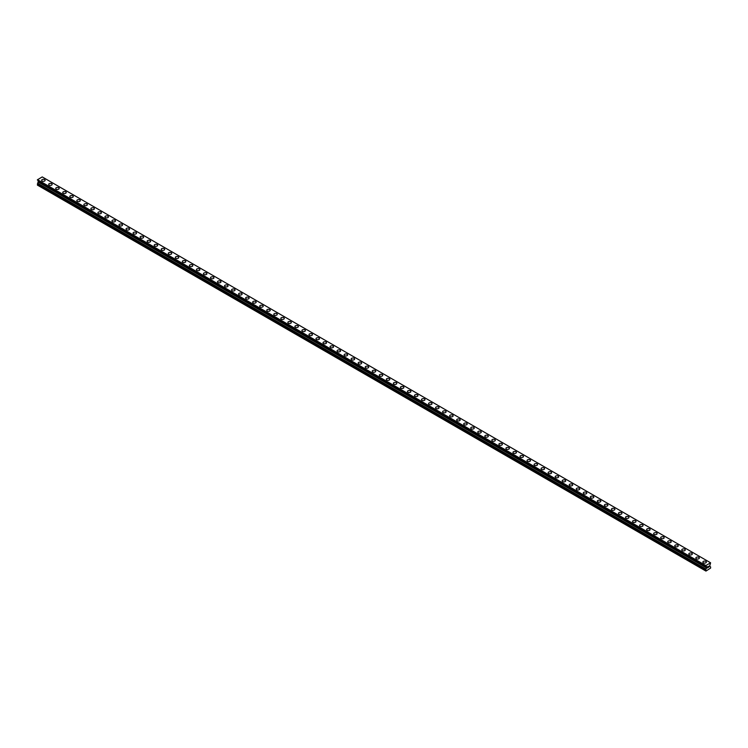 <?xml version="1.0" encoding="UTF-8"?>
<svg xmlns="http://www.w3.org/2000/svg" width="748" height="748" viewBox="0 0 748 748"><rect width="100%" height="100%" fill="white"/><g stroke="black" fill="none" stroke-linecap="round" stroke-linejoin="round"><path stroke-width="1.12" d="M41.636 180.324A1.739 1.01 180 0 1 42.711 179.398A1.739 1.01 180 0 1 44.609 179.614A1.739 1.01 180 0 1 45.123 180.324A1.739 1.01 180 0 1 44.048 181.25A1.739 1.01 180 0 1 42.15 181.035A1.739 1.01 180 0 1 41.636 180.324A1.739 1.01 180 0 1 42.711 179.398A1.739 1.01 180 0 1 44.609 179.614A1.739 1.01 180 0 1 45.123 180.324M48.676 184.391A1.739 1.01 180 0 1 49.751 183.456A1.739 1.01 180 0 1 51.649 183.681A1.739 1.01 180 0 1 52.154 184.391A1.739 1.01 180 0 1 51.079 185.317A1.739 1.01 180 0 1 49.181 185.102A1.739 1.01 180 0 1 48.676 184.391A1.739 1.01 180 0 1 49.751 183.456A1.739 1.01 180 0 1 51.649 183.681A1.739 1.01 180 0 1 52.154 184.391M55.707 188.449A1.739 1.01 180 0 1 56.783 187.524A1.739 1.01 180 0 1 58.681 187.739A1.739 1.01 180 0 1 59.185 188.449A1.739 1.01 180 0 1 58.11 189.375A1.739 1.01 180 0 1 56.222 189.16A1.739 1.01 180 0 1 55.707 188.449A1.739 1.01 180 0 1 56.783 187.524A1.739 1.01 180 0 1 58.681 187.739A1.739 1.01 180 0 1 59.185 188.449M62.738 192.507A1.739 1.01 180 0 1 63.814 191.582A1.739 1.01 180 0 1 65.712 191.797A1.739 1.01 180 0 1 66.226 192.507A1.739 1.01 180 0 1 65.151 193.442A1.739 1.01 180 0 1 63.253 193.218A1.739 1.01 180 0 1 62.738 192.507A1.739 1.01 180 0 1 63.814 191.582A1.739 1.01 180 0 1 65.712 191.797A1.739 1.01 180 0 1 66.226 192.507M69.779 196.574A1.739 1.01 180 0 1 70.854 195.639A1.739 1.01 180 0 1 72.752 195.864A1.739 1.01 180 0 1 73.257 196.574A1.739 1.01 180 0 1 72.182 197.5A1.739 1.01 180 0 1 70.284 197.285A1.739 1.01 180 0 1 69.779 196.574A1.739 1.01 180 0 1 70.854 195.649A1.739 1.01 180 0 1 72.752 195.864A1.739 1.01 180 0 1 73.257 196.574M76.81 200.632A1.739 1.01 180 0 1 77.886 199.707A1.739 1.01 180 0 1 79.784 199.922A1.739 1.01 180 0 1 80.288 200.632A1.739 1.01 180 0 1 79.223 201.558A1.739 1.01 180 0 1 77.325 201.343A1.739 1.01 180 0 1 76.81 200.632A1.739 1.01 180 0 1 77.886 199.707A1.739 1.01 180 0 1 79.784 199.922A1.739 1.01 180 0 1 80.288 200.632M83.841 204.7A1.739 1.01 180 0 1 84.917 203.765A1.739 1.01 180 0 1 86.815 203.989A1.739 1.01 180 0 1 87.329 204.7M86.815 203.98A1.739 1.01 180 0 1 87.329 204.69A1.739 1.01 180 0 1 86.254 205.625A1.739 1.01 180 0 1 84.356 205.401A1.739 1.01 180 0 1 83.841 204.69A1.739 1.01 180 0 1 84.917 203.765A1.739 1.01 180 0 1 86.815 203.98M90.882 208.757A1.739 1.01 180 0 1 91.957 207.822A1.739 1.01 180 0 1 93.855 208.047A1.739 1.01 180 0 1 94.36 208.757A1.739 1.01 180 0 1 93.285 209.683A1.739 1.01 180 0 1 91.387 209.468A1.739 1.01 180 0 1 90.882 208.757A1.739 1.01 180 0 1 91.957 207.832A1.739 1.01 180 0 1 93.855 208.047A1.739 1.01 180 0 1 94.36 208.757M97.913 212.815A1.739 1.01 180 0 1 98.988 211.89A1.739 1.01 180 0 1 100.887 212.105A1.739 1.01 180 0 1 101.401 212.815A1.739 1.01 180 0 1 100.326 213.741A1.739 1.01 180 0 1 98.427 213.526A1.739 1.01 180 0 1 97.913 212.815A1.739 1.01 180 0 1 98.988 211.89A1.739 1.01 180 0 1 100.887 212.105A1.739 1.01 180 0 1 101.401 212.815M104.944 216.873A1.739 1.01 180 0 1 106.02 215.948A1.739 1.01 180 0 1 107.918 216.163A1.739 1.01 180 0 1 108.432 216.883A1.739 1.01 180 0 1 107.357 217.808A1.739 1.01 180 0 1 105.459 217.584A1.739 1.01 180 0 1 104.944 216.873A1.739 1.01 180 0 1 106.02 215.948A1.739 1.01 180 0 1 107.918 216.172A1.739 1.01 180 0 1 108.432 216.873M111.985 220.941A1.739 1.01 180 0 1 113.06 220.015A1.739 1.01 180 0 1 114.958 220.23A1.739 1.01 180 0 1 115.463 220.941A1.739 1.01 180 0 1 114.388 221.866A1.739 1.01 180 0 1 112.49 221.651A1.739 1.01 180 0 1 111.985 220.941A1.739 1.01 180 0 1 113.06 220.015A1.739 1.01 180 0 1 114.958 220.23A1.739 1.01 180 0 1 115.463 220.941M119.016 224.998A1.739 1.01 180 0 1 120.091 224.073A1.739 1.01 180 0 1 121.989 224.288A1.739 1.01 180 0 1 122.504 224.998A1.739 1.01 180 0 1 121.428 225.933A1.739 1.01 180 0 1 119.53 225.709A1.739 1.01 180 0 1 119.016 224.998A1.739 1.01 180 0 1 120.091 224.073A1.739 1.01 180 0 1 121.989 224.288A1.739 1.01 180 0 1 122.504 224.998M126.057 229.066A1.739 1.01 180 0 1 127.123 228.131A1.739 1.01 180 0 1 129.021 228.355A1.739 1.01 180 0 1 129.535 229.066A1.739 1.01 180 0 1 128.46 229.991A1.739 1.01 180 0 1 126.562 229.776A1.739 1.01 180 0 1 126.057 229.066A1.739 1.01 180 0 1 127.123 228.131A1.739 1.01 180 0 1 129.021 228.355A1.739 1.01 180 0 1 129.535 229.066M133.088 233.124A1.739 1.01 180 0 1 134.163 232.198A1.739 1.01 180 0 1 136.061 232.413A1.739 1.01 180 0 1 136.566 233.124A1.739 1.01 180 0 1 135.491 234.049A1.739 1.01 180 0 1 133.593 233.834A1.739 1.01 180 0 1 133.088 233.124A1.739 1.01 180 0 1 134.163 232.198A1.739 1.01 180 0 1 136.061 232.413A1.739 1.01 180 0 1 136.566 233.124M140.119 237.191A1.739 1.01 180 0 1 141.194 236.256A1.739 1.01 180 0 1 143.092 236.471A1.739 1.01 180 0 1 143.607 237.191M143.092 236.471A1.739 1.01 180 0 1 143.607 237.181A1.739 1.01 180 0 1 142.531 238.116A1.739 1.01 180 0 1 140.633 237.892A1.739 1.01 180 0 1 140.119 237.181A1.739 1.01 180 0 1 141.194 236.256A1.739 1.01 180 0 1 143.092 236.471M147.16 241.249A1.739 1.01 180 0 1 148.235 240.314A1.739 1.01 180 0 1 150.124 240.538A1.739 1.01 180 0 1 150.638 241.249A1.739 1.01 180 0 1 149.563 242.174A1.739 1.01 180 0 1 147.665 241.959A1.739 1.01 180 0 1 147.16 241.249A1.739 1.01 180 0 1 148.235 240.323A1.739 1.01 180 0 1 150.124 240.538A1.739 1.01 180 0 1 150.638 241.249M154.191 245.307A1.739 1.01 180 0 1 155.266 244.381A1.739 1.01 180 0 1 157.164 244.596A1.739 1.01 180 0 1 157.669 245.307A1.739 1.01 180 0 1 156.594 246.232A1.739 1.01 180 0 1 154.696 246.017A1.739 1.01 180 0 1 154.191 245.307A1.739 1.01 180 0 1 155.266 244.381A1.739 1.01 180 0 1 157.164 244.596A1.739 1.01 180 0 1 157.669 245.307M161.222 249.364A1.739 1.01 180 0 1 162.297 248.439A1.739 1.01 180 0 1 164.195 248.654A1.739 1.01 180 0 1 164.71 249.374A1.739 1.01 180 0 1 163.634 250.299A1.739 1.01 180 0 1 161.736 250.075A1.739 1.01 180 0 1 161.222 249.364A1.739 1.01 180 0 1 162.297 248.439A1.739 1.01 180 0 1 164.195 248.663A1.739 1.01 180 0 1 164.71 249.364M168.263 253.432A1.739 1.01 180 0 1 169.338 252.497A1.739 1.01 180 0 1 171.227 252.721A1.739 1.01 180 0 1 171.741 253.432A1.739 1.01 180 0 1 170.666 254.357A1.739 1.01 180 0 1 168.768 254.142A1.739 1.01 180 0 1 168.263 253.432A1.739 1.01 180 0 1 169.338 252.506A1.739 1.01 180 0 1 171.227 252.721A1.739 1.01 180 0 1 171.741 253.432M175.294 257.49A1.739 1.01 180 0 1 176.369 256.564A1.739 1.01 180 0 1 178.267 256.779A1.739 1.01 180 0 1 178.772 257.49A1.739 1.01 180 0 1 177.697 258.415A1.739 1.01 180 0 1 175.808 258.2A1.739 1.01 180 0 1 175.294 257.49A1.739 1.01 180 0 1 176.369 256.564A1.739 1.01 180 0 1 178.267 256.779A1.739 1.01 180 0 1 178.772 257.49M185.298 260.846A1.739 1.01 180 0 1 185.813 261.557A1.739 1.01 180 0 1 184.737 262.483A1.739 1.01 180 0 1 182.839 262.268A1.739 1.01 180 0 1 182.325 261.548A1.739 1.01 180 0 1 183.4 260.622A1.739 1.01 180 0 1 185.298 260.846M182.325 261.548A1.739 1.01 180 0 1 183.4 260.622A1.739 1.01 180 0 1 185.298 260.837A1.739 1.01 180 0 1 185.813 261.548M189.366 265.615A1.739 1.01 180 0 1 190.441 264.689A1.739 1.01 180 0 1 192.339 264.904A1.739 1.01 180 0 1 192.844 265.615A1.739 1.01 180 0 1 191.769 266.54A1.739 1.01 180 0 1 189.87 266.325A1.739 1.01 180 0 1 189.366 265.615A1.739 1.01 180 0 1 190.441 264.689A1.739 1.01 180 0 1 192.339 264.904A1.739 1.01 180 0 1 192.844 265.615M196.397 269.673A1.739 1.01 180 0 1 197.472 268.747A1.739 1.01 180 0 1 199.37 268.962A1.739 1.01 180 0 1 199.875 269.673A1.739 1.01 180 0 1 198.8 270.608A1.739 1.01 180 0 1 196.911 270.383A1.739 1.01 180 0 1 196.397 269.673A1.739 1.01 180 0 1 197.472 268.747A1.739 1.01 180 0 1 199.37 268.962A1.739 1.01 180 0 1 199.875 269.673M203.428 273.74A1.739 1.01 180 0 1 204.503 272.805A1.739 1.01 180 0 1 206.401 273.029A1.739 1.01 180 0 1 206.916 273.74A1.739 1.01 180 0 1 205.84 274.666A1.739 1.01 180 0 1 203.942 274.451A1.739 1.01 180 0 1 203.428 273.74A1.739 1.01 180 0 1 204.503 272.805A1.739 1.01 180 0 1 206.401 273.029A1.739 1.01 180 0 1 206.916 273.74M210.469 277.798A1.739 1.01 180 0 1 211.544 276.872A1.739 1.01 180 0 1 213.442 277.087A1.739 1.01 180 0 1 213.947 277.798A1.739 1.01 180 0 1 212.871 278.724A1.739 1.01 180 0 1 210.973 278.508A1.739 1.01 180 0 1 210.469 277.798A1.739 1.01 180 0 1 211.544 276.872A1.739 1.01 180 0 1 213.442 277.087A1.739 1.01 180 0 1 213.947 277.798M217.5 281.856A1.739 1.01 180 0 1 218.575 280.93A1.739 1.01 180 0 1 220.473 281.145A1.739 1.01 180 0 1 220.978 281.865A1.739 1.01 180 0 1 219.912 282.791A1.739 1.01 180 0 1 218.014 282.566A1.739 1.01 180 0 1 217.5 281.856A1.739 1.01 180 0 1 218.575 280.93A1.739 1.01 180 0 1 220.473 281.154A1.739 1.01 180 0 1 220.978 281.856M224.531 285.923A1.739 1.01 180 0 1 225.606 284.988A1.739 1.01 180 0 1 227.504 285.212A1.739 1.01 180 0 1 228.018 285.923A1.739 1.01 180 0 1 226.943 286.849A1.739 1.01 180 0 1 225.045 286.634A1.739 1.01 180 0 1 224.531 285.923A1.739 1.01 180 0 1 225.606 284.997A1.739 1.01 180 0 1 227.504 285.212A1.739 1.01 180 0 1 228.018 285.923M231.571 289.981A1.739 1.01 180 0 1 232.647 289.055A1.739 1.01 180 0 1 234.545 289.27A1.739 1.01 180 0 1 235.05 289.981A1.739 1.01 180 0 1 233.974 290.907A1.739 1.01 180 0 1 232.076 290.692A1.739 1.01 180 0 1 231.571 289.981A1.739 1.01 180 0 1 232.647 289.055A1.739 1.01 180 0 1 234.545 289.27A1.739 1.01 180 0 1 235.05 289.981M241.576 293.338A1.739 1.01 180 0 1 242.09 294.048A1.739 1.01 180 0 1 241.015 294.974A1.739 1.01 180 0 1 239.117 294.749A1.739 1.01 180 0 1 238.603 294.039A1.739 1.01 180 0 1 239.678 293.113A1.739 1.01 180 0 1 241.576 293.338M238.603 294.039A1.739 1.01 180 0 1 239.678 293.113A1.739 1.01 180 0 1 241.576 293.328A1.739 1.01 180 0 1 242.09 294.039M245.634 298.106A1.739 1.01 180 0 1 246.709 297.171A1.739 1.01 180 0 1 248.607 297.395A1.739 1.01 180 0 1 249.121 298.106A1.739 1.01 180 0 1 248.046 299.032A1.739 1.01 180 0 1 246.148 298.817A1.739 1.01 180 0 1 245.634 298.106A1.739 1.01 180 0 1 246.709 297.18A1.739 1.01 180 0 1 248.607 297.395A1.739 1.01 180 0 1 249.121 298.106M252.674 302.164A1.739 1.01 180 0 1 253.75 301.238A1.739 1.01 180 0 1 255.648 301.453A1.739 1.01 180 0 1 256.153 302.164A1.739 1.01 180 0 1 255.077 303.09A1.739 1.01 180 0 1 253.179 302.875A1.739 1.01 180 0 1 252.674 302.164A1.739 1.01 180 0 1 253.75 301.238A1.739 1.01 180 0 1 255.648 301.453A1.739 1.01 180 0 1 256.153 302.164M259.706 306.231A1.739 1.01 180 0 1 260.781 305.296A1.739 1.01 180 0 1 262.679 305.521A1.739 1.01 180 0 1 263.193 306.231A1.739 1.01 180 0 1 262.118 307.157A1.739 1.01 180 0 1 260.22 306.942A1.739 1.01 180 0 1 259.706 306.231A1.739 1.01 180 0 1 260.781 305.296A1.739 1.01 180 0 1 262.679 305.521A1.739 1.01 180 0 1 263.193 306.231M266.746 310.289A1.739 1.01 180 0 1 267.812 309.363A1.739 1.01 180 0 1 269.71 309.579A1.739 1.01 180 0 1 270.224 310.289A1.739 1.01 180 0 1 269.149 311.215A1.739 1.01 180 0 1 267.251 311A1.739 1.01 180 0 1 266.746 310.289A1.739 1.01 180 0 1 267.812 309.363A1.739 1.01 180 0 1 269.71 309.579A1.739 1.01 180 0 1 270.224 310.289M273.777 314.347A1.739 1.01 180 0 1 274.853 313.421A1.739 1.01 180 0 1 276.751 313.636A1.739 1.01 180 0 1 277.256 314.347A1.739 1.01 180 0 1 276.18 315.282A1.739 1.01 180 0 1 274.282 315.058A1.739 1.01 180 0 1 273.777 314.347A1.739 1.01 180 0 1 274.853 313.421A1.739 1.01 180 0 1 276.751 313.636A1.739 1.01 180 0 1 277.256 314.347M280.809 318.414A1.739 1.01 180 0 1 281.884 317.479A1.739 1.01 180 0 1 283.782 317.704A1.739 1.01 180 0 1 284.296 318.414A1.739 1.01 180 0 1 283.221 319.34A1.739 1.01 180 0 1 281.323 319.125A1.739 1.01 180 0 1 280.809 318.414A1.739 1.01 180 0 1 281.884 317.489A1.739 1.01 180 0 1 283.782 317.704A1.739 1.01 180 0 1 284.296 318.414M287.849 322.472A1.739 1.01 180 0 1 288.924 321.546A1.739 1.01 180 0 1 290.813 321.762A1.739 1.01 180 0 1 291.327 322.472A1.739 1.01 180 0 1 290.252 323.398A1.739 1.01 180 0 1 288.354 323.183A1.739 1.01 180 0 1 287.849 322.472A1.739 1.01 180 0 1 288.924 321.546A1.739 1.01 180 0 1 290.813 321.762A1.739 1.01 180 0 1 291.327 322.472M297.854 325.829A1.739 1.01 180 0 1 298.359 326.539A1.739 1.01 180 0 1 297.283 327.465A1.739 1.01 180 0 1 295.385 327.241A1.739 1.01 180 0 1 294.88 326.53A1.739 1.01 180 0 1 295.956 325.604A1.739 1.01 180 0 1 297.854 325.829M294.88 326.53A1.739 1.01 180 0 1 295.956 325.604A1.739 1.01 180 0 1 297.854 325.819A1.739 1.01 180 0 1 298.359 326.53M301.911 330.597A1.739 1.01 180 0 1 302.987 329.662A1.739 1.01 180 0 1 304.885 329.887A1.739 1.01 180 0 1 305.399 330.597A1.739 1.01 180 0 1 304.324 331.523A1.739 1.01 180 0 1 302.426 331.308A1.739 1.01 180 0 1 301.911 330.597A1.739 1.01 180 0 1 302.987 329.672A1.739 1.01 180 0 1 304.885 329.887A1.739 1.01 180 0 1 305.399 330.597M308.952 334.655A1.739 1.01 180 0 1 310.027 333.73A1.739 1.01 180 0 1 311.925 333.945A1.739 1.01 180 0 1 312.43 334.655A1.739 1.01 180 0 1 311.355 335.581A1.739 1.01 180 0 1 309.457 335.366A1.739 1.01 180 0 1 308.952 334.655A1.739 1.01 180 0 1 310.027 333.73A1.739 1.01 180 0 1 311.925 333.945A1.739 1.01 180 0 1 312.43 334.655M315.983 338.713A1.739 1.01 180 0 1 317.059 337.787A1.739 1.01 180 0 1 318.957 338.002A1.739 1.01 180 0 1 319.461 338.722A1.739 1.01 180 0 1 318.386 339.648A1.739 1.01 180 0 1 316.498 339.424A1.739 1.01 180 0 1 315.983 338.713A1.739 1.01 180 0 1 317.059 337.787A1.739 1.01 180 0 1 318.957 338.012A1.739 1.01 180 0 1 319.461 338.713M323.014 342.78A1.739 1.01 180 0 1 324.09 341.845A1.739 1.01 180 0 1 325.988 342.07A1.739 1.01 180 0 1 326.502 342.78A1.739 1.01 180 0 1 325.427 343.706A1.739 1.01 180 0 1 323.529 343.491A1.739 1.01 180 0 1 323.014 342.78A1.739 1.01 180 0 1 324.09 341.855A1.739 1.01 180 0 1 325.988 342.07A1.739 1.01 180 0 1 326.502 342.78M330.055 346.838A1.739 1.01 180 0 1 331.13 345.913A1.739 1.01 180 0 1 333.028 346.128A1.739 1.01 180 0 1 333.533 346.838A1.739 1.01 180 0 1 332.458 347.764A1.739 1.01 180 0 1 330.56 347.549A1.739 1.01 180 0 1 330.055 346.838A1.739 1.01 180 0 1 331.13 345.913A1.739 1.01 180 0 1 333.028 346.128A1.739 1.01 180 0 1 333.533 346.838M337.086 350.906A1.739 1.01 180 0 1 338.161 349.971A1.739 1.01 180 0 1 340.06 350.195A1.739 1.01 180 0 1 340.564 350.906A1.739 1.01 180 0 1 339.489 351.831A1.739 1.01 180 0 1 337.6 351.616A1.739 1.01 180 0 1 337.086 350.906A1.739 1.01 180 0 1 338.161 349.971A1.739 1.01 180 0 1 340.06 350.195A1.739 1.01 180 0 1 340.564 350.906M344.117 354.963A1.739 1.01 180 0 1 345.193 354.038A1.739 1.01 180 0 1 347.091 354.253A1.739 1.01 180 0 1 347.605 354.963A1.739 1.01 180 0 1 346.53 355.889A1.739 1.01 180 0 1 344.632 355.674A1.739 1.01 180 0 1 344.117 354.963A1.739 1.01 180 0 1 345.193 354.038A1.739 1.01 180 0 1 347.091 354.253A1.739 1.01 180 0 1 347.605 354.963M351.158 359.021A1.739 1.01 180 0 1 352.233 358.096A1.739 1.01 180 0 1 354.131 358.311A1.739 1.01 180 0 1 354.636 359.021A1.739 1.01 180 0 1 353.561 359.956A1.739 1.01 180 0 1 351.663 359.732A1.739 1.01 180 0 1 351.158 359.021A1.739 1.01 180 0 1 352.233 358.096A1.739 1.01 180 0 1 354.131 358.311A1.739 1.01 180 0 1 354.636 359.021M358.189 363.089A1.739 1.01 180 0 1 359.264 362.154A1.739 1.01 180 0 1 361.162 362.378A1.739 1.01 180 0 1 361.667 363.089A1.739 1.01 180 0 1 360.601 364.014A1.739 1.01 180 0 1 358.703 363.799A1.739 1.01 180 0 1 358.189 363.089A1.739 1.01 180 0 1 359.264 362.163A1.739 1.01 180 0 1 361.162 362.378A1.739 1.01 180 0 1 361.667 363.089M365.22 367.146A1.739 1.01 180 0 1 366.296 366.221A1.739 1.01 180 0 1 368.194 366.436A1.739 1.01 180 0 1 368.708 367.146A1.739 1.01 180 0 1 367.633 368.072A1.739 1.01 180 0 1 365.735 367.857A1.739 1.01 180 0 1 365.22 367.146A1.739 1.01 180 0 1 366.296 366.221A1.739 1.01 180 0 1 368.194 366.436A1.739 1.01 180 0 1 368.708 367.146M372.261 371.204A1.739 1.01 180 0 1 373.336 370.279A1.739 1.01 180 0 1 375.234 370.494A1.739 1.01 180 0 1 375.739 371.214A1.739 1.01 180 0 1 374.664 372.139A1.739 1.01 180 0 1 372.766 371.915A1.739 1.01 180 0 1 372.261 371.204A1.739 1.01 180 0 1 373.336 370.279A1.739 1.01 180 0 1 375.234 370.503A1.739 1.01 180 0 1 375.739 371.204M379.292 375.272A1.739 1.01 180 0 1 380.367 374.337A1.739 1.01 180 0 1 382.265 374.561A1.739 1.01 180 0 1 382.78 375.272A1.739 1.01 180 0 1 381.704 376.197A1.739 1.01 180 0 1 379.806 375.982A1.739 1.01 180 0 1 379.292 375.272A1.739 1.01 180 0 1 380.367 374.346A1.739 1.01 180 0 1 382.265 374.561A1.739 1.01 180 0 1 382.78 375.272M386.333 379.329A1.739 1.01 180 0 1 387.399 378.404A1.739 1.01 180 0 1 389.297 378.619A1.739 1.01 180 0 1 389.811 379.329A1.739 1.01 180 0 1 388.736 380.255A1.739 1.01 180 0 1 386.838 380.04A1.739 1.01 180 0 1 386.333 379.329A1.739 1.01 180 0 1 387.399 378.404A1.739 1.01 180 0 1 389.297 378.619A1.739 1.01 180 0 1 389.811 379.329M393.364 383.387A1.739 1.01 180 0 1 394.439 382.462A1.739 1.01 180 0 1 396.337 382.677A1.739 1.01 180 0 1 396.842 383.397A1.739 1.01 180 0 1 395.767 384.322A1.739 1.01 180 0 1 393.869 384.098A1.739 1.01 180 0 1 393.364 383.387A1.739 1.01 180 0 1 394.439 382.462A1.739 1.01 180 0 1 396.337 382.686A1.739 1.01 180 0 1 396.842 383.387M400.395 387.455A1.739 1.01 180 0 1 401.47 386.529A1.739 1.01 180 0 1 403.368 386.744A1.739 1.01 180 0 1 403.883 387.455A1.739 1.01 180 0 1 402.807 388.38A1.739 1.01 180 0 1 400.909 388.165A1.739 1.01 180 0 1 400.395 387.455A1.739 1.01 180 0 1 401.47 386.529A1.739 1.01 180 0 1 403.368 386.744A1.739 1.01 180 0 1 403.883 387.455M407.436 391.513A1.739 1.01 180 0 1 408.511 390.587A1.739 1.01 180 0 1 410.4 390.802A1.739 1.01 180 0 1 410.914 391.513A1.739 1.01 180 0 1 409.839 392.448A1.739 1.01 180 0 1 407.941 392.223A1.739 1.01 180 0 1 407.436 391.513A1.739 1.01 180 0 1 408.511 390.587A1.739 1.01 180 0 1 410.4 390.802A1.739 1.01 180 0 1 410.914 391.513M414.467 395.58A1.739 1.01 180 0 1 415.542 394.645A1.739 1.01 180 0 1 417.44 394.869A1.739 1.01 180 0 1 417.945 395.58A1.739 1.01 180 0 1 416.87 396.505A1.739 1.01 180 0 1 414.972 396.29A1.739 1.01 180 0 1 414.467 395.58A1.739 1.01 180 0 1 415.542 394.645A1.739 1.01 180 0 1 417.44 394.869A1.739 1.01 180 0 1 417.945 395.58M421.498 399.638A1.739 1.01 180 0 1 422.573 398.712A1.739 1.01 180 0 1 424.471 398.927A1.739 1.01 180 0 1 424.986 399.638A1.739 1.01 180 0 1 423.91 400.563A1.739 1.01 180 0 1 422.012 400.348A1.739 1.01 180 0 1 421.498 399.638A1.739 1.01 180 0 1 422.573 398.712A1.739 1.01 180 0 1 424.471 398.927A1.739 1.01 180 0 1 424.986 399.638M428.539 403.696A1.739 1.01 180 0 1 429.614 402.77A1.739 1.01 180 0 1 431.502 402.985A1.739 1.01 180 0 1 432.017 403.705A1.739 1.01 180 0 1 430.942 404.631A1.739 1.01 180 0 1 429.043 404.406A1.739 1.01 180 0 1 428.539 403.696A1.739 1.01 180 0 1 429.614 402.77A1.739 1.01 180 0 1 431.502 402.985A1.739 1.01 180 0 1 432.017 403.696M435.57 407.763A1.739 1.01 180 0 1 436.645 406.828A1.739 1.01 180 0 1 438.543 407.052A1.739 1.01 180 0 1 439.048 407.763A1.739 1.01 180 0 1 437.973 408.689A1.739 1.01 180 0 1 436.075 408.473A1.739 1.01 180 0 1 435.57 407.763A1.739 1.01 180 0 1 436.645 406.837A1.739 1.01 180 0 1 438.543 407.052A1.739 1.01 180 0 1 439.048 407.763M442.601 411.821A1.739 1.01 180 0 1 443.676 410.895A1.739 1.01 180 0 1 445.574 411.11A1.739 1.01 180 0 1 446.089 411.821A1.739 1.01 180 0 1 445.013 412.746A1.739 1.01 180 0 1 443.115 412.531A1.739 1.01 180 0 1 442.601 411.821A1.739 1.01 180 0 1 443.676 410.895A1.739 1.01 180 0 1 445.574 411.11A1.739 1.01 180 0 1 446.089 411.821M449.642 415.879A1.739 1.01 180 0 1 450.717 414.953A1.739 1.01 180 0 1 452.615 415.168A1.739 1.01 180 0 1 453.12 415.888A1.739 1.01 180 0 1 452.044 416.814A1.739 1.01 180 0 1 450.146 416.589A1.739 1.01 180 0 1 449.642 415.879A1.739 1.01 180 0 1 450.717 414.953A1.739 1.01 180 0 1 452.615 415.177A1.739 1.01 180 0 1 453.12 415.879M456.673 419.946A1.739 1.01 180 0 1 457.748 419.011A1.739 1.01 180 0 1 459.646 419.235A1.739 1.01 180 0 1 460.151 419.946A1.739 1.01 180 0 1 459.076 420.872A1.739 1.01 180 0 1 457.187 420.656A1.739 1.01 180 0 1 456.673 419.946A1.739 1.01 180 0 1 457.748 419.02A1.739 1.01 180 0 1 459.646 419.235A1.739 1.01 180 0 1 460.151 419.946M463.704 424.004A1.739 1.01 180 0 1 464.779 423.078A1.739 1.01 180 0 1 466.677 423.293A1.739 1.01 180 0 1 467.191 424.004A1.739 1.01 180 0 1 466.116 424.929A1.739 1.01 180 0 1 464.218 424.714A1.739 1.01 180 0 1 463.704 424.004A1.739 1.01 180 0 1 464.779 423.078A1.739 1.01 180 0 1 466.677 423.293A1.739 1.01 180 0 1 467.191 424.004M470.744 428.071A1.739 1.01 180 0 1 471.82 427.136A1.739 1.01 180 0 1 473.718 427.36A1.739 1.01 180 0 1 474.223 428.071M473.718 427.351A1.739 1.01 180 0 1 474.223 428.062A1.739 1.01 180 0 1 473.147 428.997A1.739 1.01 180 0 1 471.249 428.782A1.739 1.01 180 0 1 470.744 428.062A1.739 1.01 180 0 1 471.82 427.136A1.739 1.01 180 0 1 473.718 427.351M477.776 432.129A1.739 1.01 180 0 1 478.851 431.203A1.739 1.01 180 0 1 480.749 431.418A1.739 1.01 180 0 1 481.254 432.129A1.739 1.01 180 0 1 480.188 433.055A1.739 1.01 180 0 1 478.29 432.84A1.739 1.01 180 0 1 477.776 432.129A1.739 1.01 180 0 1 478.851 431.203A1.739 1.01 180 0 1 480.749 431.418A1.739 1.01 180 0 1 481.254 432.129M484.807 436.187A1.739 1.01 180 0 1 485.882 435.261A1.739 1.01 180 0 1 487.78 435.476A1.739 1.01 180 0 1 488.294 436.187A1.739 1.01 180 0 1 487.219 437.122A1.739 1.01 180 0 1 485.321 436.897A1.739 1.01 180 0 1 484.807 436.187A1.739 1.01 180 0 1 485.882 435.261A1.739 1.01 180 0 1 487.78 435.476A1.739 1.01 180 0 1 488.294 436.187M491.847 440.254A1.739 1.01 180 0 1 492.923 439.319A1.739 1.01 180 0 1 494.821 439.544A1.739 1.01 180 0 1 495.326 440.254A1.739 1.01 180 0 1 494.25 441.18A1.739 1.01 180 0 1 492.352 440.965A1.739 1.01 180 0 1 491.847 440.254A1.739 1.01 180 0 1 492.923 439.319A1.739 1.01 180 0 1 494.821 439.544A1.739 1.01 180 0 1 495.326 440.254M498.879 444.312A1.739 1.01 180 0 1 499.954 443.386A1.739 1.01 180 0 1 501.852 443.601A1.739 1.01 180 0 1 502.366 444.312A1.739 1.01 180 0 1 501.291 445.238A1.739 1.01 180 0 1 499.393 445.023A1.739 1.01 180 0 1 498.879 444.312A1.739 1.01 180 0 1 499.954 443.386A1.739 1.01 180 0 1 501.852 443.601A1.739 1.01 180 0 1 502.366 444.312M505.91 448.37A1.739 1.01 180 0 1 506.985 447.444A1.739 1.01 180 0 1 508.883 447.659A1.739 1.01 180 0 1 509.397 448.379A1.739 1.01 180 0 1 508.322 449.305A1.739 1.01 180 0 1 506.424 449.081A1.739 1.01 180 0 1 505.91 448.37A1.739 1.01 180 0 1 506.985 447.444A1.739 1.01 180 0 1 508.883 447.669A1.739 1.01 180 0 1 509.397 448.37M512.95 452.437A1.739 1.01 180 0 1 514.026 451.502A1.739 1.01 180 0 1 515.924 451.727A1.739 1.01 180 0 1 516.429 452.437A1.739 1.01 180 0 1 515.353 453.363A1.739 1.01 180 0 1 513.455 453.148A1.739 1.01 180 0 1 512.95 452.437A1.739 1.01 180 0 1 514.026 451.512A1.739 1.01 180 0 1 515.924 451.727A1.739 1.01 180 0 1 516.429 452.437M519.982 456.495A1.739 1.01 180 0 1 521.057 455.569A1.739 1.01 180 0 1 522.955 455.784A1.739 1.01 180 0 1 523.469 456.495A1.739 1.01 180 0 1 522.394 457.421A1.739 1.01 180 0 1 520.496 457.206A1.739 1.01 180 0 1 519.982 456.495A1.739 1.01 180 0 1 521.057 455.569A1.739 1.01 180 0 1 522.955 455.784A1.739 1.01 180 0 1 523.469 456.495M527.022 460.562A1.739 1.01 180 0 1 528.088 459.627A1.739 1.01 180 0 1 529.986 459.852A1.739 1.01 180 0 1 530.5 460.562M529.986 459.842A1.739 1.01 180 0 1 530.5 460.553A1.739 1.01 180 0 1 529.425 461.488A1.739 1.01 180 0 1 527.527 461.264A1.739 1.01 180 0 1 527.022 460.553A1.739 1.01 180 0 1 528.088 459.627A1.739 1.01 180 0 1 529.986 459.842M534.053 464.62A1.739 1.01 180 0 1 535.129 463.685A1.739 1.01 180 0 1 537.027 463.91A1.739 1.01 180 0 1 537.532 464.62A1.739 1.01 180 0 1 536.456 465.546A1.739 1.01 180 0 1 534.558 465.331A1.739 1.01 180 0 1 534.053 464.62A1.739 1.01 180 0 1 535.129 463.695A1.739 1.01 180 0 1 537.027 463.91A1.739 1.01 180 0 1 537.532 464.62M541.085 468.678A1.739 1.01 180 0 1 542.16 467.752A1.739 1.01 180 0 1 544.058 467.968A1.739 1.01 180 0 1 544.572 468.678A1.739 1.01 180 0 1 543.497 469.604A1.739 1.01 180 0 1 541.599 469.389A1.739 1.01 180 0 1 541.085 468.678A1.739 1.01 180 0 1 542.16 467.752A1.739 1.01 180 0 1 544.058 467.968A1.739 1.01 180 0 1 544.572 468.678M548.125 472.745A1.739 1.01 180 0 1 549.2 471.81A1.739 1.01 180 0 1 551.089 472.035A1.739 1.01 180 0 1 551.603 472.745A1.739 1.01 180 0 1 550.528 473.671A1.739 1.01 180 0 1 548.63 473.456A1.739 1.01 180 0 1 548.125 472.745A1.739 1.01 180 0 1 549.2 471.81A1.739 1.01 180 0 1 551.089 472.035A1.739 1.01 180 0 1 551.603 472.745M555.156 476.803A1.739 1.01 180 0 1 556.231 475.878A1.739 1.01 180 0 1 558.13 476.093A1.739 1.01 180 0 1 558.634 476.803A1.739 1.01 180 0 1 557.559 477.729A1.739 1.01 180 0 1 555.661 477.514A1.739 1.01 180 0 1 555.156 476.803A1.739 1.01 180 0 1 556.231 475.878A1.739 1.01 180 0 1 558.13 476.093A1.739 1.01 180 0 1 558.634 476.803M562.187 480.861A1.739 1.01 180 0 1 563.263 479.935A1.739 1.01 180 0 1 565.161 480.151A1.739 1.01 180 0 1 565.675 480.861A1.739 1.01 180 0 1 564.6 481.796A1.739 1.01 180 0 1 562.702 481.572A1.739 1.01 180 0 1 562.187 480.861A1.739 1.01 180 0 1 563.263 479.935A1.739 1.01 180 0 1 565.161 480.151A1.739 1.01 180 0 1 565.675 480.861M569.228 484.928A1.739 1.01 180 0 1 570.303 483.993A1.739 1.01 180 0 1 572.192 484.218A1.739 1.01 180 0 1 572.706 484.928A1.739 1.01 180 0 1 571.631 485.854A1.739 1.01 180 0 1 569.733 485.639A1.739 1.01 180 0 1 569.228 484.928A1.739 1.01 180 0 1 570.303 484.003A1.739 1.01 180 0 1 572.192 484.218A1.739 1.01 180 0 1 572.706 484.928M576.259 488.986A1.739 1.01 180 0 1 577.334 488.061A1.739 1.01 180 0 1 579.233 488.276A1.739 1.01 180 0 1 579.737 488.986A1.739 1.01 180 0 1 578.662 489.912A1.739 1.01 180 0 1 576.773 489.697A1.739 1.01 180 0 1 576.259 488.986A1.739 1.01 180 0 1 577.334 488.061A1.739 1.01 180 0 1 579.233 488.276A1.739 1.01 180 0 1 579.737 488.986M583.29 493.054A1.739 1.01 180 0 1 584.366 492.119A1.739 1.01 180 0 1 586.264 492.343A1.739 1.01 180 0 1 586.778 493.054M586.264 492.334A1.739 1.01 180 0 1 586.778 493.044A1.739 1.01 180 0 1 585.703 493.979A1.739 1.01 180 0 1 583.805 493.755A1.739 1.01 180 0 1 583.29 493.044A1.739 1.01 180 0 1 584.366 492.119A1.739 1.01 180 0 1 586.264 492.334M590.331 497.111A1.739 1.01 180 0 1 591.406 496.176A1.739 1.01 180 0 1 593.304 496.401A1.739 1.01 180 0 1 593.809 497.111A1.739 1.01 180 0 1 592.734 498.037A1.739 1.01 180 0 1 590.836 497.822A1.739 1.01 180 0 1 590.331 497.111A1.739 1.01 180 0 1 591.406 496.186A1.739 1.01 180 0 1 593.304 496.401A1.739 1.01 180 0 1 593.809 497.111M597.362 501.169A1.739 1.01 180 0 1 598.437 500.244A1.739 1.01 180 0 1 600.335 500.459A1.739 1.01 180 0 1 600.84 501.169A1.739 1.01 180 0 1 599.765 502.095A1.739 1.01 180 0 1 597.876 501.88A1.739 1.01 180 0 1 597.362 501.169A1.739 1.01 180 0 1 598.437 500.244A1.739 1.01 180 0 1 600.335 500.459A1.739 1.01 180 0 1 600.84 501.169M604.393 505.227A1.739 1.01 180 0 1 605.469 504.302A1.739 1.01 180 0 1 607.367 504.517A1.739 1.01 180 0 1 607.881 505.237A1.739 1.01 180 0 1 606.806 506.162A1.739 1.01 180 0 1 604.908 505.938A1.739 1.01 180 0 1 604.393 505.227A1.739 1.01 180 0 1 605.469 504.302A1.739 1.01 180 0 1 607.367 504.526A1.739 1.01 180 0 1 607.881 505.227M611.434 509.295A1.739 1.01 180 0 1 612.509 508.36A1.739 1.01 180 0 1 614.407 508.584A1.739 1.01 180 0 1 614.912 509.295A1.739 1.01 180 0 1 613.837 510.22A1.739 1.01 180 0 1 611.939 510.005A1.739 1.01 180 0 1 611.434 509.295A1.739 1.01 180 0 1 612.509 508.369A1.739 1.01 180 0 1 614.407 508.584A1.739 1.01 180 0 1 614.912 509.295M618.465 513.352A1.739 1.01 180 0 1 619.54 512.427A1.739 1.01 180 0 1 621.438 512.642A1.739 1.01 180 0 1 621.943 513.352A1.739 1.01 180 0 1 620.877 514.278A1.739 1.01 180 0 1 618.979 514.063A1.739 1.01 180 0 1 618.465 513.352A1.739 1.01 180 0 1 619.54 512.427A1.739 1.01 180 0 1 621.438 512.642A1.739 1.01 180 0 1 621.943 513.352M625.496 517.42A1.739 1.01 180 0 1 626.572 516.485A1.739 1.01 180 0 1 628.47 516.709A1.739 1.01 180 0 1 628.984 517.42A1.739 1.01 180 0 1 627.909 518.345A1.739 1.01 180 0 1 626.011 518.13A1.739 1.01 180 0 1 625.496 517.42A1.739 1.01 180 0 1 626.572 516.485A1.739 1.01 180 0 1 628.47 516.709A1.739 1.01 180 0 1 628.984 517.42M632.537 521.478A1.739 1.01 180 0 1 633.612 520.552A1.739 1.01 180 0 1 635.51 520.767A1.739 1.01 180 0 1 636.015 521.478A1.739 1.01 180 0 1 634.94 522.403A1.739 1.01 180 0 1 633.042 522.188A1.739 1.01 180 0 1 632.537 521.478A1.739 1.01 180 0 1 633.612 520.552A1.739 1.01 180 0 1 635.51 520.767A1.739 1.01 180 0 1 636.015 521.478M639.568 525.535A1.739 1.01 180 0 1 640.643 524.61A1.739 1.01 180 0 1 642.541 524.825A1.739 1.01 180 0 1 643.056 525.535A1.739 1.01 180 0 1 641.98 526.47A1.739 1.01 180 0 1 640.082 526.246A1.739 1.01 180 0 1 639.568 525.535A1.739 1.01 180 0 1 640.643 524.61A1.739 1.01 180 0 1 642.541 524.825A1.739 1.01 180 0 1 643.056 525.535M646.599 529.603A1.739 1.01 180 0 1 647.675 528.668A1.739 1.01 180 0 1 649.573 528.892A1.739 1.01 180 0 1 650.087 529.603A1.739 1.01 180 0 1 649.012 530.528A1.739 1.01 180 0 1 647.114 530.313A1.739 1.01 180 0 1 646.599 529.603A1.739 1.01 180 0 1 647.675 528.677A1.739 1.01 180 0 1 649.573 528.892A1.739 1.01 180 0 1 650.087 529.603M653.64 533.661A1.739 1.01 180 0 1 654.715 532.735A1.739 1.01 180 0 1 656.613 532.95A1.739 1.01 180 0 1 657.118 533.661A1.739 1.01 180 0 1 656.043 534.586A1.739 1.01 180 0 1 654.145 534.371A1.739 1.01 180 0 1 653.64 533.661A1.739 1.01 180 0 1 654.715 532.735A1.739 1.01 180 0 1 656.613 532.95A1.739 1.01 180 0 1 657.118 533.661M660.671 537.719A1.739 1.01 180 0 1 661.746 536.793A1.739 1.01 180 0 1 663.644 537.008A1.739 1.01 180 0 1 664.159 537.728A1.739 1.01 180 0 1 663.083 538.654A1.739 1.01 180 0 1 661.185 538.429A1.739 1.01 180 0 1 660.671 537.719A1.739 1.01 180 0 1 661.746 536.793A1.739 1.01 180 0 1 663.644 537.017A1.739 1.01 180 0 1 664.159 537.719M667.712 541.786A1.739 1.01 180 0 1 668.777 540.851A1.739 1.01 180 0 1 670.675 541.075A1.739 1.01 180 0 1 671.19 541.786A1.739 1.01 180 0 1 670.115 542.711A1.739 1.01 180 0 1 668.216 542.496A1.739 1.01 180 0 1 667.712 541.786A1.739 1.01 180 0 1 668.777 540.86A1.739 1.01 180 0 1 670.675 541.075A1.739 1.01 180 0 1 671.19 541.786M674.743 545.844A1.739 1.01 180 0 1 675.818 544.918A1.739 1.01 180 0 1 677.716 545.133A1.739 1.01 180 0 1 678.221 545.844A1.739 1.01 180 0 1 677.146 546.769A1.739 1.01 180 0 1 675.248 546.554A1.739 1.01 180 0 1 674.743 545.844A1.739 1.01 180 0 1 675.818 544.918A1.739 1.01 180 0 1 677.716 545.133A1.739 1.01 180 0 1 678.221 545.844M684.747 549.2A1.739 1.01 180 0 1 685.262 549.911A1.739 1.01 180 0 1 684.186 550.837A1.739 1.01 180 0 1 682.288 550.612A1.739 1.01 180 0 1 681.774 549.902A1.739 1.01 180 0 1 682.849 548.976A1.739 1.01 180 0 1 684.747 549.2M681.774 549.902A1.739 1.01 180 0 1 682.849 548.976A1.739 1.01 180 0 1 684.747 549.191A1.739 1.01 180 0 1 685.262 549.902M688.815 553.969A1.739 1.01 180 0 1 689.89 553.043A1.739 1.01 180 0 1 691.778 553.258A1.739 1.01 180 0 1 692.293 553.969A1.739 1.01 180 0 1 691.217 554.894A1.739 1.01 180 0 1 689.319 554.679A1.739 1.01 180 0 1 688.815 553.969A1.739 1.01 180 0 1 689.89 553.043A1.739 1.01 180 0 1 691.778 553.258A1.739 1.01 180 0 1 692.293 553.969M695.846 558.027A1.739 1.01 180 0 1 696.921 557.101A1.739 1.01 180 0 1 698.819 557.316A1.739 1.01 180 0 1 699.324 558.027A1.739 1.01 180 0 1 698.249 558.962A1.739 1.01 180 0 1 696.351 558.737A1.739 1.01 180 0 1 695.846 558.027A1.739 1.01 180 0 1 696.921 557.101A1.739 1.01 180 0 1 698.819 557.316A1.739 1.01 180 0 1 699.324 558.027M702.877 562.094A1.739 1.01 180 0 1 703.952 561.159A1.739 1.01 180 0 1 705.85 561.383A1.739 1.01 180 0 1 706.364 562.094A1.739 1.01 180 0 1 705.289 563.02A1.739 1.01 180 0 1 703.391 562.805A1.739 1.01 180 0 1 702.877 562.094A1.739 1.01 180 0 1 703.952 561.159A1.739 1.01 180 0 1 705.85 561.383A1.739 1.01 180 0 1 706.364 562.094M707.477 566.862L707.973 566.573L707.477 566.862M707.477 567.826L707.973 567.545L707.477 567.826M707.412 567.938L707.973 566.498M708.739 566.704L708.44 567.274L708.739 566.704M708.44 567.274L708.964 566.965L708.44 567.274M708.3 567.423L708.852 566.217M37.419 180.09L705.972 566.021L706.645 567.882L705.673 569.752L705.944 571.079L710.6 568.078L710.6 566.909L709.637 566.161L710.6 562.823L705.691 565.619L37.419 179.791L705.691 565.909L37.4 180.053M37.709 180.259L705.972 566.199M38.344 180.745L706.617 566.573L38.344 180.745L37.4 185.102L705.673 570.92M710.516 562.748L42.234 176.921L37.419 179.791M705.766 565.488L37.484 179.67M705.972 569.172L37.699 183.344M705.673 565.666L37.4 179.847M706.645 566.629L38.363 180.801M706.645 567.882L38.363 182.063M706.617 567.975L38.344 182.147M705.972 569.088L37.699 183.26M705.972 569.265L37.699 183.438M705.691 569.696L37.419 183.868M705.673 569.752L37.4 183.924"/></g></svg>

